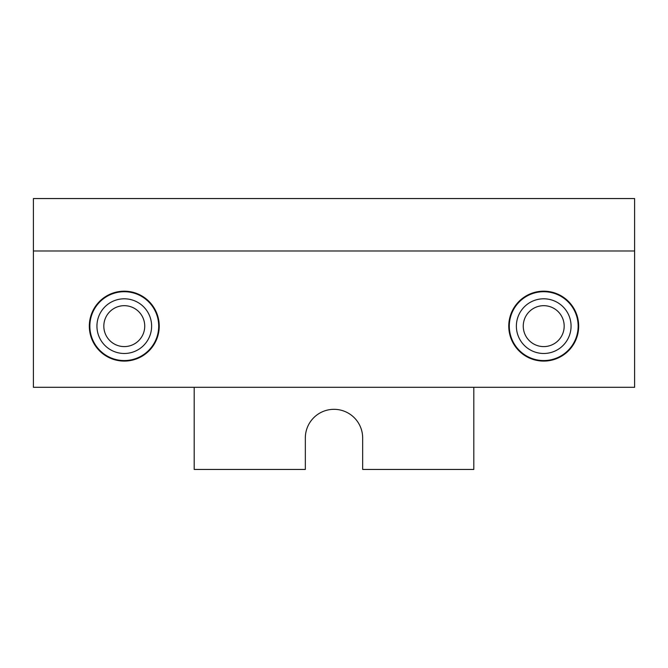 <?xml version="1.0" encoding="UTF-8"?>
<svg xmlns="http://www.w3.org/2000/svg" width="668" height="668" viewBox="0 0 668 668"><rect width="100%" height="100%" fill="white"/><g stroke="black" fill="none" stroke-linecap="round" stroke-linejoin="round"><path stroke-width="1" d="M33.4 250.984L33.4 198.555L634.6 198.555L634.6 250.984L33.4 250.984L33.4 387.306L634.6 387.306L634.6 250.984L33.4 250.984M194.188 387.306L194.188 469.445L305.334 469.445L305.334 437.983A28.666 28.666 0 0 1 334 409.325A28.666 28.666 0 0 1 362.666 437.983L362.666 469.445L473.812 469.445L473.812 387.306M565.178 298.538A34.953 34.953 0 0 1 571.315 347.585A34.953 34.953 0 0 1 522.267 353.731A34.953 34.953 0 0 1 516.122 304.683A34.953 34.953 0 0 1 565.178 298.538M564.852 298.963A34.419 34.419 0 0 1 570.898 347.26A34.419 34.419 0 0 1 522.593 353.314A34.419 34.419 0 0 1 516.548 305.009A34.419 34.419 0 0 1 564.852 298.963M522.351 353.623A34.819 34.819 0 0 0 571.207 347.51A34.819 34.819 0 0 0 565.095 298.646A34.819 34.819 0 0 0 516.23 304.767A34.819 34.819 0 0 0 522.351 353.623M114.487 292.584A34.953 34.953 0 0 1 157.832 316.348A34.953 34.953 0 0 1 134.068 359.693A34.953 34.953 0 0 1 90.723 335.921A34.953 34.953 0 0 1 114.487 292.584M114.637 293.093A34.419 34.419 0 0 1 157.322 316.498A34.419 34.419 0 0 1 133.917 359.184A34.419 34.419 0 0 1 91.232 335.779A34.419 34.419 0 0 1 114.637 293.093M134.034 359.559A34.819 34.819 0 0 0 157.706 316.381A34.819 34.819 0 0 0 114.529 292.709A34.819 34.819 0 0 0 90.856 335.887A34.819 34.819 0 0 0 134.034 359.559M556.277 309.985A20.457 20.457 0 0 1 559.876 338.693A20.457 20.457 0 0 1 531.16 342.292A20.457 20.457 0 0 1 527.57 313.576A20.457 20.457 0 0 1 556.277 309.985M560.502 304.55A27.346 27.346 0 0 1 565.312 342.918A27.346 27.346 0 0 1 526.935 347.719A27.346 27.346 0 0 1 522.134 309.351A27.346 27.346 0 0 1 560.502 304.55M118.553 306.495A20.457 20.457 0 0 1 143.921 320.406A20.457 20.457 0 0 1 130.009 345.774A20.457 20.457 0 0 1 104.642 331.862A20.457 20.457 0 0 1 118.553 306.495M116.624 299.89A27.346 27.346 0 0 1 150.525 318.477A27.346 27.346 0 0 1 131.938 352.387A27.346 27.346 0 0 1 98.029 333.791A27.346 27.346 0 0 1 116.624 299.89"/></g></svg>
